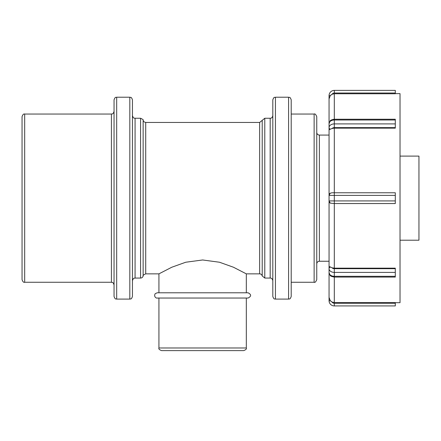 <?xml version="1.0" encoding="UTF-8"?>
<svg xmlns="http://www.w3.org/2000/svg" width="441" height="441" viewBox="0 0 441 441"><rect width="100%" height="100%" fill="white"/><g stroke="black" fill="none" stroke-linecap="round" stroke-linejoin="round"><path stroke-width="0.66" d="M24.679 114.048C23.682 113.662 22.805 114.539 22.05 116.678L22.05 279.638C22.805 281.777 23.682 282.653 24.679 282.268L24.679 114.048L111.419 114.048L111.419 282.268C112.174 282.769 112.775 281.286 114.048 284.897M116.678 97.224C115.989 97.715 115.382 96.193 114.048 99.853L114.048 296.462C115.382 300.123 115.989 298.601 116.678 299.092L116.678 97.224L129.819 97.224L129.819 299.092C130.608 298.585 131.209 300.045 132.443 296.462L132.443 99.853C131.209 96.27 130.608 97.731 129.819 97.224M132.443 280.691C133.695 277.097 134.296 278.569 135.073 278.062L135.073 118.254L140.569 118.254L140.569 278.062A2.629 2.629 0 0 0 143.143 275.961L143.143 120.354C143.727 120.04 142.867 119.335 140.569 118.254M143.143 275.961C142.581 275.608 143.441 274.908 145.717 273.855L145.717 122.46L259.639 122.46L259.639 273.855A2.629 2.629 0 0 1 262.213 275.961L262.213 120.354L259.639 122.46M262.213 275.961L264.787 278.062L264.787 118.254L270.179 118.254L270.179 278.062C271.496 277.968 272.373 278.844 272.808 280.691M275.438 97.224C274.693 97.753 274.148 96.166 272.808 99.853L272.808 296.462C274.148 300.15 274.693 298.563 275.438 299.092L275.438 97.224L288.579 97.224L288.579 299.092C289.335 298.59 289.935 300.073 291.203 296.462L291.203 99.853C289.935 96.243 289.335 97.726 288.579 97.224M316.754 279.638L316.754 116.678C315.822 114.401 314.946 113.524 314.124 114.048L314.124 282.268C314.946 282.791 315.822 281.915 316.754 279.638M291.203 114.048L314.124 114.048M316.754 263.872C316.908 262.274 317.785 261.397 319.383 261.243L319.383 135.073L329.058 135.073M333.787 128.171L332.079 128.502A2.629 1.858 0 0 1 334.311 127.625L334.311 93.762L332.079 94.258A2.629 2.629 0 0 1 334.311 93.018L334.311 90.388A5.259 5.259 0 0 0 329.058 95.647L329.058 272.593A5.259 3.715 180 0 0 329.846 274.556A5.259 3.715 180 0 0 334.311 276.314L334.311 268.69A2.629 1.858 180 0 1 332.079 267.814L334.311 268.167L395.296 268.167L395.296 268.69L334.311 268.69M329.058 270.283L329.058 300.668A5.259 5.259 0 0 0 334.311 305.927L395.296 305.927L395.296 302.554L334.311 302.554L334.311 276.314L395.296 276.314L395.296 268.69M334.311 268.167L334.311 203.549L395.296 203.549L395.296 200.92L329.058 200.92A2.629 2.629 0 0 0 330.265 203.13L334.311 203.549L334.311 195.396L329.058 195.396L330.265 193.186A2.629 2.629 0 0 0 329.058 195.396L329.058 98.916L330.265 95.647L332.079 94.258M330.265 203.13L329.058 200.92L329.058 289.759M329.058 297.399L330.265 300.668L332.079 302.057L334.311 302.554M329.058 300.668L330.513 300.944M331.34 301.633L332.079 302.057A2.629 2.629 0 0 0 334.311 303.298L334.311 305.927M329.058 266.381L332.079 267.814M329.058 272.593L330.105 275.311C330.254 276.005 331.66 276.595 334.311 277.08L395.296 277.08L395.296 276.314M395.296 200.92L395.296 192.772L332.079 192.772L330.265 193.186M395.296 120.002L395.296 119.235L334.311 119.235C331.665 119.715 330.265 120.31 330.105 121.005L329.058 123.723A5.259 3.715 0 0 1 329.846 121.76A5.259 3.715 0 0 1 334.311 120.002L395.296 120.002L395.296 123.904L334.311 123.904A5.259 3.715 180 0 0 329.846 125.663A5.259 3.715 180 0 0 329.058 127.625A2.629 1.858 0 0 0 330.265 129.185L332.079 128.502M395.296 195.396L334.311 195.396L334.311 128.149L395.296 128.149L395.296 123.904M329.058 129.935L330.265 129.185M395.296 93.624L400.026 93.624L400.026 302.691L395.296 302.691M334.311 93.018L395.296 93.018L395.296 93.762L334.311 93.762M330.518 95.372L331.34 94.683M395.296 93.018L395.296 90.388L334.311 90.388M400.026 156.103L418.95 156.103L418.95 240.213L400.026 240.213M246.326 292.785L246.326 273.855L233.465 267.235L219.497 262.235L202.628 259.975L185.755 262.235L171.792 267.235L158.931 273.855L158.931 292.785M248.062 292.785L157.189 292.785L155.171 293.723C153.407 297.008 156.864 298.535 157.189 298.039L248.062 298.039C251.458 296.286 251.458 294.538 248.062 292.785M158.931 347.982C158.451 348.859 159.328 349.735 161.56 350.612L243.697 350.612C245.929 349.735 246.806 348.859 246.326 347.982L158.931 347.982L158.931 298.039M395.296 303.298L334.311 303.298M330.265 267.13A2.629 1.858 180 0 0 329.058 268.69A5.259 3.715 0 0 0 329.846 270.653A5.259 3.715 0 0 0 334.311 272.411L395.296 272.411M334.311 127.625L395.296 127.625M329.058 95.647L330.265 95.647M24.679 282.268L111.419 282.268M111.419 114.048C112.174 113.546 112.775 115.029 114.048 111.419M116.678 299.092L129.819 299.092M135.073 118.254C134.296 117.747 133.695 119.219 132.443 115.625M135.073 278.062L140.569 278.062M143.143 120.354C143.705 120.939 142.404 121.391 145.717 122.46M145.717 273.855L158.931 273.855M246.326 273.855L259.639 273.855M264.787 118.254L262.213 120.354M264.787 278.062L270.179 278.062M270.179 118.254C271.496 118.348 272.373 117.471 272.808 115.625M275.438 299.092L288.579 299.092M291.203 282.268L314.124 282.268M319.383 135.073C317.785 134.918 316.908 134.042 316.754 132.443M319.383 261.243L329.058 261.243M246.326 347.982L246.326 298.039"/></g></svg>
